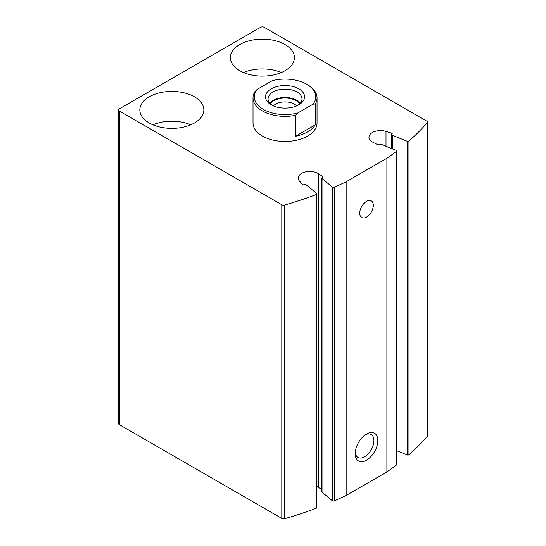 <?xml version="1.0" encoding="UTF-8"?>
<svg xmlns="http://www.w3.org/2000/svg" width="546" height="546" viewBox="0 0 546 546"><rect width="100%" height="100%" fill="white"/><g stroke="black" fill="none" stroke-linecap="round" stroke-linejoin="round"><path stroke-width="0.82" d="M427.156 122.809A2.559 1.481 0 0 0 427.429 122.147A2.559 1.481 0 0 0 426.679 121.103L264.203 27.3A2.559 1.481 0 0 0 260.579 27.3L119.321 108.852A2.559 1.481 0 0 0 118.571 109.903A2.559 1.481 0 0 0 119.321 110.947L281.797 204.75A2.559 1.481 0 0 0 284.759 205.023A320.14 184.835 0 0 0 316.346 194.519A1.283 0.737 0 0 0 316.926 193.905A1.283 0.737 0 0 0 316.694 193.482L306.292 184.896A1.283 0.737 0 0 0 304.504 184.719A1.283 0.737 0 0 1 302.648 184.466L299.631 181.272A11.527 6.654 0 0 1 298.225 178.085A11.527 6.654 0 0 1 305.678 171.86A11.527 6.654 0 0 1 318.393 173.683L322.563 176.413A1.283 0.737 0 0 1 322.884 176.904A1.283 0.737 0 0 1 322.338 177.511A1.283 0.737 0 0 0 321.792 178.112A1.283 0.737 0 0 0 322.024 178.535L332.398 187.094A1.283 0.737 0 0 0 334.22 187.258A320.14 184.835 0 0 0 346.15 181.784L386.896 158.258A320.14 184.835 0 0 0 396.382 151.372A1.283 0.737 0 0 0 396.642 150.921A1.283 0.737 0 0 0 396.096 150.321L381.279 144.328A1.283 0.737 0 0 0 379.497 144.513A1.283 0.737 0 0 1 377.6 144.642L372.87 142.233A11.527 6.654 0 0 1 368.966 137.244A11.527 6.654 0 0 1 386.008 131.402L391.543 133.142A1.283 0.737 0 0 1 392.212 133.79A1.283 0.737 0 0 1 391.98 134.214A1.283 0.737 0 0 0 391.748 134.637A1.283 0.737 0 0 0 392.294 135.244L407.159 141.25A1.283 0.737 0 0 0 408.961 141.052A320.14 184.835 0 0 0 427.156 122.809L427.156 436.486A2.559 1.481 0 0 0 427.429 435.824L427.429 122.147M118.571 109.903L118.571 423.573A2.559 1.481 0 0 0 119.321 424.624L281.797 518.427A2.559 1.481 0 0 0 284.759 518.7A320.14 184.835 0 0 0 316.346 508.196A1.283 0.737 0 0 0 316.926 507.582L316.926 193.905M321.792 489.585L318.393 487.36A11.527 6.654 0 0 0 316.926 486.554M321.792 178.112L321.792 491.789A1.283 0.737 0 0 0 322.024 492.212L332.398 500.764A1.283 0.737 0 0 0 334.22 500.935A320.14 184.835 0 0 0 346.15 495.461L346.15 181.784M366.523 434.029L366.523 434.029A16.005 9.241 120 0 0 355.207 453.637A16.005 9.241 120 0 0 366.523 460.169A16.005 9.241 120 0 0 377.846 440.567A16.005 9.241 120 0 0 366.523 434.029M366.523 201.385A9.603 5.542 120 0 0 360.251 209.848A9.603 5.542 120 0 0 361.725 217.547A9.603 5.542 120 0 0 371.328 212.005A9.603 5.542 120 0 0 371.328 200.914A9.603 5.542 120 0 0 366.523 201.385M346.15 495.461L386.896 471.935L386.896 158.258M386.896 471.935A320.14 184.835 0 0 0 396.382 465.042A1.283 0.737 0 0 0 396.642 464.598L396.642 150.921M396.642 450.675L407.159 454.927A1.283 0.737 0 0 0 408.961 454.729A320.14 184.835 0 0 0 427.156 436.486M306.763 84.282L307.671 84.807A32.016 18.482 180 0 1 307.671 84.807A32.016 18.482 180 0 1 317.042 97.877L317.042 122.973A32.016 18.482 180 0 1 285.032 141.455A32.016 18.482 180 0 1 253.016 122.973L253.016 97.877A32.016 18.482 180 0 1 254.791 91.81L257.091 89.435L272.222 80.699A30.733 17.745 180 0 1 306.763 84.282A30.733 17.745 180 0 1 312.967 104.225L297.843 112.961A30.733 17.745 180 0 1 263.295 109.377A30.733 17.745 180 0 1 257.091 89.435M194.478 96.833A32.016 18.482 180 0 1 203.856 109.903A32.016 18.482 180 0 1 171.84 128.385A32.016 18.482 180 0 1 139.831 109.903A32.016 18.482 180 0 1 159.589 92.827A32.016 18.482 180 0 1 194.478 96.833M285.032 44.554A32.016 18.482 180 0 1 294.41 57.623A32.016 18.482 180 0 1 262.394 76.106A32.016 18.482 180 0 1 230.378 57.623A32.016 18.482 180 0 1 250.143 40.547A32.016 18.482 180 0 1 285.032 44.554M243.448 72.522A32.016 18.482 180 0 1 281.34 72.522M152.9 124.802A32.016 18.482 180 0 1 190.786 124.802M355.255 452.422A13.234 7.644 120 0 0 357.944 457.432A13.234 7.644 120 0 0 371.184 449.788A13.234 7.644 120 0 0 371.184 434.507A13.234 7.644 120 0 0 365.499 434.677M298.839 88.855A19.526 11.275 180 0 1 298.839 104.805A19.526 11.275 180 0 1 271.219 104.805A19.526 11.275 180 0 1 271.219 88.855A19.526 11.275 180 0 1 298.839 88.855M317.042 97.877A32.016 18.482 180 0 1 315.274 103.945L312.967 104.225M297.843 112.961L295.536 115.336A32.016 18.482 180 0 1 253.016 97.877M315.274 103.945L315.274 124.85A32.016 18.482 0 0 1 295.536 136.247L315.274 124.85M295.536 115.336L295.536 136.247M272.188 105.323A16.967 9.794 180 0 1 268.066 98.922A16.967 9.794 180 0 1 278.535 89.872A16.967 9.794 180 0 1 297.031 91.994A16.967 9.794 180 0 1 301.999 98.922A16.967 9.794 180 0 1 297.87 105.323M269.69 103.105A16.967 9.794 180 0 1 297.031 100.362A16.967 9.794 180 0 1 300.375 103.105M270.25 103.733A16.005 9.241 180 0 1 296.348 100.751A16.005 9.241 180 0 1 299.809 103.733M273.41 105.89A13.234 7.644 180 0 1 294.39 104.149A13.234 7.644 180 0 1 296.649 105.89M119.321 424.624L119.321 110.947M281.797 518.427L281.797 204.75M284.759 518.7L284.759 205.023M316.346 508.196L316.346 194.519M318.393 487.36L318.393 173.683M322.563 177.389L322.563 176.413M322.024 492.212L322.024 178.535M332.398 500.764L332.398 187.094M334.22 500.935L334.22 187.258M396.382 465.042L396.382 151.372M386.008 146.239L386.008 131.402M391.543 148.478L391.543 133.142M392.294 148.785L392.294 135.244M407.159 454.927L407.159 141.25M408.961 454.729L408.961 141.052M391.748 148.56L391.748 134.637"/></g></svg>
